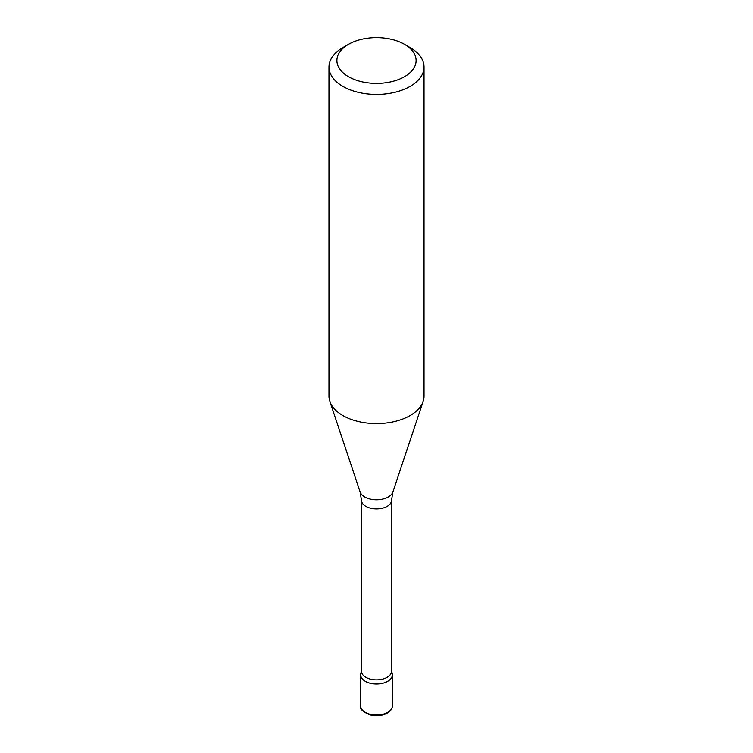 <?xml version="1.0" encoding="UTF-8"?>
<svg xmlns="http://www.w3.org/2000/svg" width="753" height="753" viewBox="0 0 753 753"><rect width="100%" height="100%" fill="white"/><g stroke="black" fill="none" stroke-linecap="round" stroke-linejoin="round"><path stroke-width="1.13" d="M360.659 705.872L360.668 674.839A15.832 9.14 0 0 0 376.5 683.978A15.832 9.14 0 0 0 392.332 674.839L392.341 705.872A15.841 9.149 180 0 1 376.5 715.021A15.841 9.149 180 0 1 360.659 705.872C359.614 708.893 362.824 711.905 370.278 714.926C377.498 716.442 383.606 715.557 388.604 712.263C391.174 710.239 392.417 708.112 392.341 705.872M410.103 47.58L404.502 44.342A39.598 22.863 180 0 1 404.502 76.674A39.598 22.863 180 0 1 348.498 76.674A39.598 22.863 180 0 1 348.498 44.342A39.598 22.863 180 0 1 404.502 44.342L410.103 47.58A47.524 27.437 180 0 1 424.024 66.979A47.524 27.437 180 0 1 394.685 92.327A47.524 27.437 180 0 1 342.897 86.379A47.524 27.437 180 0 1 328.976 66.979A47.524 27.437 180 0 1 342.897 47.58L348.498 44.342M424.024 66.979L424.024 396.182A47.524 27.437 180 0 1 423.158 401.377A47.524 27.437 180 0 1 390.421 422.414A47.524 27.437 180 0 1 342.897 415.581A47.524 27.437 180 0 1 329.842 401.377A47.524 27.437 180 0 1 328.976 396.182L328.976 66.979M391.551 671.187A15.051 8.688 180 0 1 376.5 679.874A15.051 8.688 180 0 1 361.449 671.187L361.449 500.237A15.051 8.688 180 0 0 376.5 508.924A15.051 8.688 180 0 0 391.551 500.237L391.551 671.187M391.551 670.641L392.209 673.7A15.832 9.14 180 0 1 376.5 683.978A15.832 9.14 180 0 1 360.791 673.7L361.449 670.641M391.551 500.237L392.868 492.02A16.67 9.62 180 0 1 376.5 499.823A16.67 9.62 180 0 1 360.132 492.02L361.449 500.237M392.868 492.02L423.158 401.377M360.132 492.02L329.842 401.377"/></g></svg>

